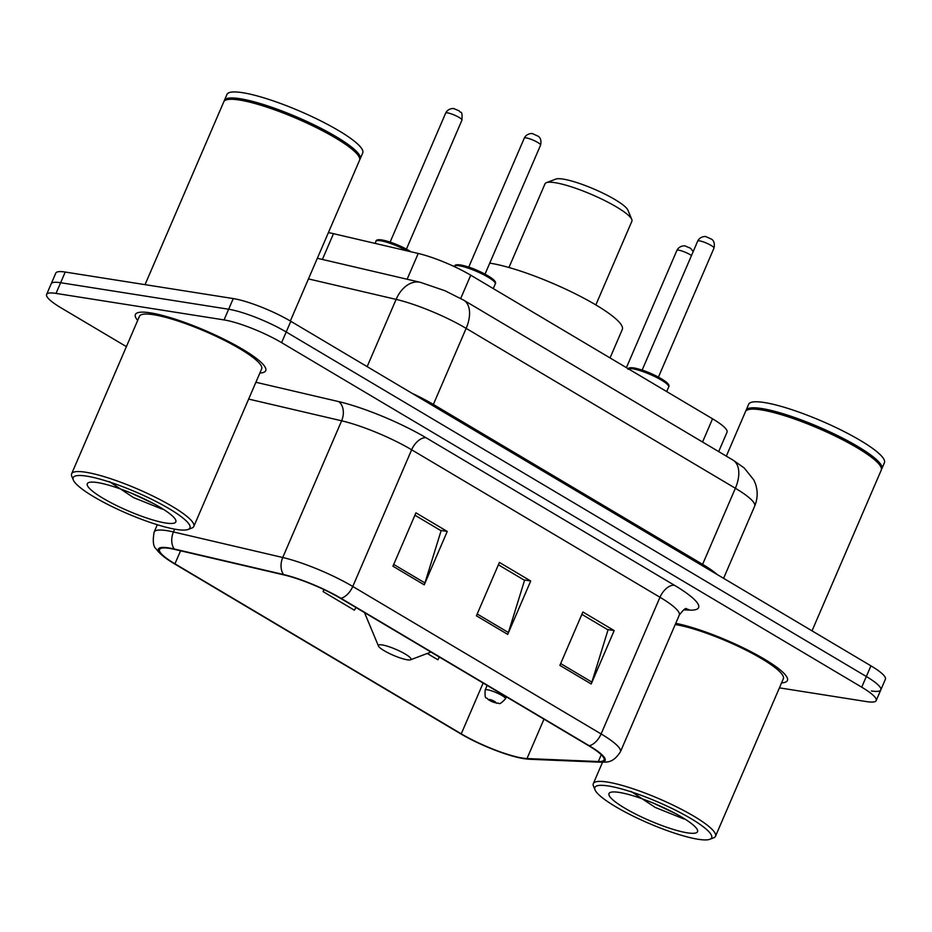 <?xml version="1.0" encoding="UTF-8"?>
<svg xmlns="http://www.w3.org/2000/svg" width="932" height="932" viewBox="0 0 932 932"><rect width="100%" height="100%" fill="white"/><g stroke="black" fill="none" stroke-linecap="round" stroke-linejoin="round"><path stroke-width="1.4" d="M328.379 232.662A44.34 8.085 23.3 0 1 333.493 233.676L418.223 253.469A44.34 8.085 23.3 0 1 470.742 275.196L712.549 418.806A44.34 8.085 23.3 0 1 727.03 432.203L718.677 451.601M871.373 690.962A44.34 8.085 -156.7 0 0 880.798 689.913L885.4 679.23A44.34 8.085 -156.7 0 0 870.931 665.832L290.807 321.295A44.34 8.085 -156.7 0 0 233.245 298.566L65.228 272.051A44.34 8.085 -156.7 0 0 55.803 273.099L51.202 283.771A44.34 8.085 -156.7 0 1 60.627 282.722A44.34 8.085 -156.7 0 0 51.202 283.771L46.6 294.454A44.34 8.085 -156.7 0 0 61.069 307.851L126.391 346.646M880.798 689.913A44.34 8.085 -156.7 0 0 866.329 676.516L286.206 331.978A44.34 8.085 -156.7 0 0 228.655 309.238L60.627 282.722L228.655 309.238A44.34 8.085 -156.7 0 1 286.206 331.978L866.329 676.516A44.34 8.085 -156.7 0 1 880.798 689.913L876.197 700.584A44.34 8.085 -156.7 0 0 861.727 687.187L281.604 342.65A44.34 8.085 -156.7 0 0 224.053 319.921L56.025 293.405A44.34 8.085 -156.7 0 0 46.6 294.454M781.564 682.876A70.948 12.931 -156.7 0 0 787.412 680.5A70.948 12.931 -156.7 0 0 749.421 650.92A70.948 12.931 -156.7 0 0 675.747 623.333A70.948 12.931 -156.7 0 1 749.421 650.92A70.948 12.931 -156.7 0 1 787.412 680.5A70.948 12.931 -156.7 0 1 781.564 682.876M259.865 373.045A70.948 12.931 -156.7 0 0 265.725 370.668A70.948 12.931 -156.7 0 0 225.288 339.854A70.948 12.931 -156.7 0 0 150.471 312.861A70.948 12.931 -156.7 0 0 135.385 314.538A70.948 12.931 -156.7 0 0 137.68 320.422A70.948 12.931 -156.7 0 1 135.385 314.538A70.948 12.931 -156.7 0 1 150.471 312.861A70.948 12.931 -156.7 0 1 225.288 339.854A70.948 12.931 -156.7 0 1 265.725 370.668A70.948 12.931 -156.7 0 1 259.865 373.045M522.654 758.1A47.299 8.621 23.3 0 1 461.258 733.845L174.948 563.813A47.299 8.621 23.3 0 1 159.512 549.519A47.299 8.621 23.3 0 1 174.936 549.472L284.237 574.997A47.299 8.621 23.3 0 1 340.262 598.181L588.593 745.67A47.299 8.621 23.3 0 1 604.029 759.953A47.299 8.621 23.3 0 1 598.332 761.537L526.999 758.566A47.299 8.621 23.3 0 1 522.654 758.1M523.481 758.59A48.487 8.831 -156.7 0 0 527.943 759.067L599.276 762.05A48.487 8.831 -156.7 0 0 589.292 745.775L340.961 598.286A48.487 8.831 -156.7 0 0 283.538 574.531L174.237 549.006A48.487 8.831 -156.7 0 0 166.35 558.583A48.487 8.831 -156.7 0 0 174.249 563.697L460.559 733.74A48.487 8.831 -156.7 0 0 521.419 758.229A48.487 8.831 -156.7 0 0 523.481 758.59M779.42 687.851L866.772 701.633A44.34 8.085 -156.7 0 0 876.197 700.584M559.887 665.378L582.884 611.986L614.176 630.58L591.191 683.971L559.887 665.378M392.943 566.237L415.94 512.845L447.243 531.426L424.246 584.83L392.943 566.237M476.415 615.807L499.412 562.415L530.716 581.009L507.719 634.401L476.415 615.807M427.252 653.472L437.865 659.774L439.38 657.048M323.963 589.595L323.089 591.61L354.393 610.204L355.908 607.478M530.716 581.009L523.9 579.925M498.387 564.78L524.565 580.321L508.406 632.525A11.825 6.757 120.7 0 1 507.719 634.401M447.243 531.426L440.428 530.355M414.915 515.21L441.092 530.751L424.934 582.954A11.825 6.757 120.7 0 1 424.246 584.83M614.176 630.58L607.361 629.496M581.859 614.351L608.037 629.892L591.878 682.096A11.825 6.757 120.7 0 1 591.191 683.971M323.089 591.61L324.161 589.688M608.398 785.979A63.562 11.58 -156.7 0 0 595.047 789.893A63.562 11.58 -156.7 0 0 636.241 817.609A63.562 11.58 -156.7 0 0 698.126 839.266A63.562 11.58 -156.7 0 0 709.776 839.301A63.562 11.58 -156.7 0 0 680.372 812.692A63.562 11.58 -156.7 0 0 608.398 785.979M709.776 839.301L713.551 837.868A66.522 12.128 -156.7 0 0 715.508 836.26A66.522 12.128 -156.7 0 0 677.599 807.368A66.522 12.128 -156.7 0 0 607.454 782.064A66.522 12.128 -156.7 0 0 593.311 783.649A66.522 12.128 -156.7 0 0 593.486 786.165L595.047 789.893M715.508 836.26L783.334 678.752A66.522 12.128 -156.7 0 0 745.437 649.86A66.522 12.128 -156.7 0 0 675.292 624.557A66.522 12.128 -156.7 0 0 675.222 624.545M812.017 630.847L881.253 470.089A73.908 13.467 -156.7 0 0 881.055 467.293A73.908 13.467 -156.7 0 0 833.161 435.058A73.908 13.467 -156.7 0 0 761.199 409.87A73.908 13.467 -156.7 0 0 747.65 409.835A73.908 13.467 -156.7 0 0 745.484 411.629L726.319 456.132M881.055 467.293L880.67 466.361A73.174 13.339 -156.7 0 0 833.243 434.452A73.174 13.339 -156.7 0 0 762.003 409.521A73.174 13.339 -156.7 0 0 748.594 409.486L747.65 409.835M881.439 469.378A73.908 13.467 -156.7 0 0 881.823 468.761A73.908 13.467 -156.7 0 0 839.709 436.654A73.908 13.467 -156.7 0 0 761.77 408.542A73.908 13.467 -156.7 0 0 746.066 410.29A73.908 13.467 -156.7 0 0 745.868 411M881.823 468.761L884.41 462.75A73.908 13.467 -156.7 0 0 842.295 430.642A73.908 13.467 -156.7 0 0 764.357 402.531A73.908 13.467 -156.7 0 0 748.652 404.278L746.066 410.29M687.28 832.824A48.196 8.784 -156.7 0 0 697.404 829.864A48.196 8.784 -156.7 0 0 666.17 808.848A48.196 8.784 -156.7 0 0 619.244 792.421A48.196 8.784 -156.7 0 0 610.402 792.398A48.196 8.784 -156.7 0 0 632.7 812.564A48.196 8.784 -156.7 0 0 687.28 832.824M630.941 791.361L655.208 807.427L683.96 818.983M675.176 813.403L653.262 803.093M595.839 304.927L631.896 221.222A47.299 8.621 -156.7 0 0 631.779 219.428L627.877 210.108A39.913 7.27 -156.7 0 0 602.014 192.703A39.913 7.27 -156.7 0 0 563.161 179.107A39.913 7.27 -156.7 0 0 555.845 179.084L546.397 182.66A47.299 8.621 -156.7 0 0 545.01 183.802L508.954 267.507M631.779 219.428A47.299 8.621 -156.7 0 0 601.117 198.796A47.299 8.621 -156.7 0 0 555.064 182.684A47.299 8.621 -156.7 0 0 546.397 182.66M382.19 644.932A17.743 3.227 -156.7 0 0 378.462 646.027A17.743 3.227 -156.7 0 0 389.96 653.763A17.743 3.227 -156.7 0 0 407.237 659.798A17.743 3.227 -156.7 0 0 410.488 659.809A17.743 3.227 -156.7 0 0 402.275 652.388A17.743 3.227 -156.7 0 0 382.19 644.932M610.041 357.923L622.308 329.45A81.294 14.819 -156.7 0 0 575.976 294.128A81.294 14.819 -156.7 0 0 490.244 263.208A81.294 14.819 -156.7 0 0 489.754 263.127M86.699 476.147A63.562 11.58 -156.7 0 0 73.348 480.05A63.562 11.58 -156.7 0 0 114.543 507.777A63.562 11.58 -156.7 0 0 176.428 529.434A63.562 11.58 -156.7 0 0 188.089 529.469A63.562 11.58 -156.7 0 0 158.673 502.861A63.562 11.58 -156.7 0 0 86.699 476.147M188.089 529.469L191.864 528.036A66.522 12.128 -156.7 0 0 193.809 526.429A66.522 12.128 -156.7 0 0 155.912 497.537A66.522 12.128 -156.7 0 0 85.767 472.233A66.522 12.128 -156.7 0 0 71.624 473.805A66.522 12.128 -156.7 0 0 71.799 476.334L73.348 480.05M193.809 526.429L261.647 368.909A66.522 12.128 -156.7 0 0 223.75 340.017A66.522 12.128 -156.7 0 0 153.605 314.713A66.522 12.128 -156.7 0 0 139.462 316.298L71.624 473.805M290.33 321.016L359.554 160.257A73.908 13.467 -156.7 0 0 359.368 157.461A73.908 13.467 -156.7 0 0 311.463 125.226A73.908 13.467 -156.7 0 0 239.501 100.039A73.908 13.467 -156.7 0 0 225.963 100.004A73.908 13.467 -156.7 0 0 223.797 101.786L145.043 284.644M359.368 157.461L358.983 156.529A73.174 13.339 -156.7 0 0 311.556 124.62A73.174 13.339 -156.7 0 0 240.316 99.677A73.174 13.339 -156.7 0 0 226.907 99.642L225.963 100.004M359.74 159.547A73.908 13.467 -156.7 0 0 360.136 158.918A73.908 13.467 -156.7 0 0 318.022 126.822A73.908 13.467 -156.7 0 0 240.083 98.71A73.908 13.467 -156.7 0 0 224.367 100.458A73.908 13.467 -156.7 0 0 224.181 101.169M360.136 158.918L362.723 152.918A73.908 13.467 -156.7 0 0 320.608 120.811A73.908 13.467 -156.7 0 0 242.67 92.699A73.908 13.467 -156.7 0 0 226.954 94.447L224.367 100.458M165.593 522.992A48.196 8.784 -156.7 0 0 175.705 520.033A48.196 8.784 -156.7 0 0 144.472 499.004A48.196 8.784 -156.7 0 0 97.545 482.59A48.196 8.784 -156.7 0 0 88.715 482.555A48.196 8.784 -156.7 0 0 111.013 502.732A48.196 8.784 -156.7 0 0 165.593 522.992M109.254 481.518L133.509 497.595L162.273 509.152M153.477 503.56L131.575 493.261M702.553 442.024L712.549 418.806M460.723 298.45L470.742 275.196M407.121 279.239L418.223 253.469M322.39 259.445L333.493 233.676M870.931 665.832L861.727 687.187M65.228 272.051L56.025 293.405M233.245 298.566L224.053 319.921M290.807 321.295L281.604 342.65M732.971 460.082A29.568 16.881 120.7 0 1 735.371 488.263L466.14 328.367A59.124 10.776 -156.7 0 0 396.112 299.393A29.568 20.376 -76.9 0 1 420.344 282.326L444.902 290.714L463.728 300.186L732.971 460.082L744.214 467.969L753.825 479.945L755.456 483.836C757.972 491.35 757.704 498.783 754.675 506.123A59.124 10.776 -156.7 0 0 735.371 488.263L702.6 564.349A59.124 10.776 23.3 0 1 717.244 574.566M308.457 278.913L396.112 299.393L367.15 366.637M463.728 300.186A29.568 16.881 120.7 0 1 466.14 328.367L433.368 404.453L702.6 564.349A7.386 4.217 -59.3 0 0 702.146 565.596M411.793 393.153A59.124 10.776 23.3 0 1 433.368 404.453A7.386 4.217 -59.3 0 0 432.914 405.7M461.258 733.845L483.137 683.039M521.419 758.229L529.551 759.254A14.784 13.118 -87.6 0 1 527.943 759.067M340.961 598.286A14.784 8.435 -59.3 0 0 352.774 586.473L601.105 733.95A14.784 8.435 120.7 0 1 589.292 745.775M283.538 574.531A14.784 10.182 -76.9 0 1 282.745 557.499A59.124 10.776 23.3 0 1 352.774 586.473L411.641 449.783A59.124 10.776 -156.7 0 0 341.625 420.798L248.658 399.082M529.551 759.254L600.872 762.225A14.784 13.118 -87.6 0 1 599.276 762.05M674.477 585.296A14.784 8.435 120.7 0 0 659.984 597.261L601.105 733.95A59.124 10.776 23.3 0 1 620.409 751.821L679.277 615.12A59.124 10.776 -156.7 0 0 659.984 597.261L411.641 449.783A14.784 8.435 120.7 0 1 426.145 437.807L674.477 585.296A73.908 13.467 23.3 0 1 689.703 610.099L683.669 609.854M174.237 549.006A14.784 10.182 -76.9 0 1 173.457 531.962L282.745 557.499L341.625 420.798A14.784 10.182 103.1 0 0 338.607 401.587A73.908 13.467 23.3 0 1 426.145 437.807M166.35 558.583C161.446 554.994 158.09 551.802 156.285 549.006C153.232 546.804 152.533 541.143 154.164 532.032A59.124 10.776 23.3 0 1 173.457 531.962L174.668 529.131M255.892 382.271L338.607 401.587M689.703 610.099A14.784 13.118 92.4 0 0 685.836 608.806M174.948 563.813L180.563 550.789M526.999 758.566L543.973 719.166M598.332 761.537L601.268 754.722M477.196 613.99L508.406 632.525M560.668 663.561L591.878 682.096M393.723 564.419L424.934 582.954M691.486 255.508A8.866 1.619 -156.7 0 0 678.787 250.195A8.866 1.619 -156.7 0 0 676.9 250.405L626.409 367.651M487.506 689.773A11.091 2.015 23.3 0 1 499.191 693.991A11.091 2.015 23.3 0 1 505.505 698.814C497.828 706.852 499.96 702.099 496.779 703.276L488.158 699.641C486.353 696.181 484.663 701.202 485.141 690.041A11.091 2.015 23.3 0 1 487.506 689.773M495.067 702.646A3.693 0.676 -156.7 0 0 494.636 701.447A3.693 0.676 -156.7 0 0 489.848 699.548A3.693 0.676 -156.7 0 0 490.267 700.759A3.693 0.676 -156.7 0 0 495.067 702.646M407.284 250.906A22.17 4.043 -156.7 0 0 380.687 240.782A22.17 4.043 -156.7 0 0 375.98 241.318L375.083 243.392M382.306 240.072A20.69 3.775 23.3 0 1 410.907 251.756M445.682 113.087C448.339 107.553 455.002 108.531 453.942 108.671L459.255 110.885C460.629 113.995 462.505 109.044 461.969 120.1A8.866 1.619 -156.7 0 0 456.925 116.255A8.866 1.619 -156.7 0 0 447.57 112.877A8.866 1.619 -156.7 0 0 445.682 113.087L390.124 242.087M627.993 369.317C628.017 367.86 630.02 367.406 633.981 367.942C644.42 370.027 655.079 374.664 665.961 381.852C668.652 384.066 669.572 385.732 668.722 386.85A22.17 4.043 -156.7 0 0 656.093 377.215A22.17 4.043 -156.7 0 0 632.712 368.781A22.17 4.043 -156.7 0 0 628.448 368.862M699.582 240.875A8.866 1.619 -156.7 0 0 697.707 241.085C700.351 235.551 707.027 236.53 705.955 236.67L711.85 239.326C714.122 241.073 714.832 243.998 713.994 248.098A8.866 1.619 -156.7 0 0 708.937 244.254A8.866 1.619 -156.7 0 0 699.582 240.875M634.331 368.07A20.69 3.775 23.3 0 1 656.151 375.945A20.69 3.775 23.3 0 1 667.941 384.939M459.301 265.795A22.17 4.043 -156.7 0 0 454.583 266.319C454.606 264.874 456.61 264.42 460.571 264.956C471.01 267.041 481.669 271.678 492.55 278.854C495.242 281.068 496.162 282.745 495.311 283.864A22.17 4.043 -156.7 0 0 482.683 274.229A22.17 4.043 -156.7 0 0 459.301 265.795M526.172 137.889A8.866 1.619 -156.7 0 0 524.297 138.099C526.941 132.554 533.617 133.544 532.545 133.684L538.44 136.34C540.711 138.087 541.422 141.012 540.583 145.112A8.866 1.619 -156.7 0 0 535.527 141.256A8.866 1.619 -156.7 0 0 526.172 137.889M460.921 265.084A20.69 3.775 23.3 0 1 482.741 272.96A20.69 3.775 23.3 0 1 494.531 281.942M754.675 506.123L723.582 578.329M317.346 258.269L420.344 282.326M600.872 762.225C606.056 761.642 612.312 764.252 620.409 751.821M154.164 532.032L157.31 524.739M679.277 615.12C683.179 610.006 685.556 607.85 686.418 608.654M602.526 762.26L593.311 783.649M378.462 646.027L364.482 612.569M410.488 659.809L430.98 652.062M693.198 251.547L690.472 248.203L685.148 245.99C686.22 245.85 679.556 244.871 676.9 250.405M506.367 696.833L505.505 698.814M487.133 685.416L485.141 690.041M411.035 251.791L398.395 245.256L381.957 239.943C377.996 239.407 376.004 239.862 375.98 241.318M461.969 120.1L406.422 249.1M697.707 241.085L642.148 370.086M668.722 386.85L666.695 391.568M713.994 248.098L658.435 377.099M524.297 138.099L468.738 267.088M495.311 283.864L493.284 288.582M540.583 145.112L485.024 274.113"/></g></svg>
